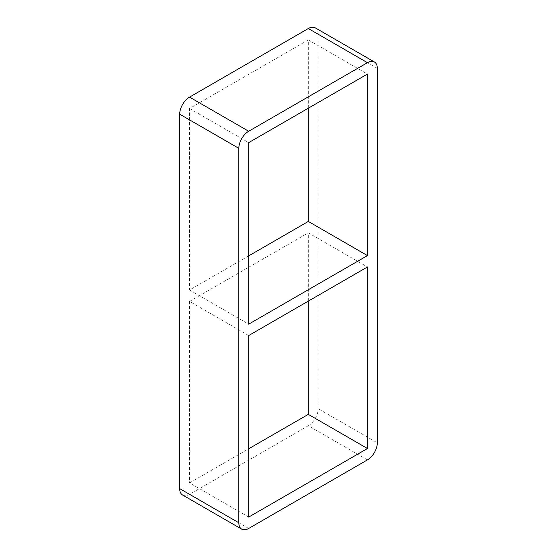 <?xml version="1.0" encoding="UTF-8"?>
<svg xmlns="http://www.w3.org/2000/svg" width="557" height="557" viewBox="0 0 557 557"><rect width="100%" height="100%" fill="white"/><g stroke="black" fill="none" stroke-linecap="round" stroke-linejoin="round"><path stroke-width="0.42" stroke-dasharray="2.79 2.09" d="M248.687 335.551L189.547 301.407L308.313 232.833L367.453 266.977M248.687 255.879L189.547 290.023L248.687 324.167M308.313 108.211L308.313 39.923L367.453 74.067M248.687 517.077L189.547 482.933L248.687 448.789M189.547 301.407L189.547 482.933M308.313 39.923L189.547 108.49L189.547 290.023M189.547 108.49L248.687 142.634M182.578 495.006A13.939 8.049 120 0 0 189.547 494.317L248.687 528.461M377.312 68.372L318.172 34.228A13.939 8.049 120 0 0 315.283 27.85M318.172 34.228L318.172 408.671L377.312 442.815M367.453 459.887L308.313 425.743A13.939 8.049 120 0 0 318.172 408.671M308.313 425.743L189.547 494.317M308.313 301.121L308.313 232.833"/><path stroke-width="0.84" d="M248.687 335.551L367.453 266.977L367.453 448.51L248.687 517.077L248.687 335.551M367.453 255.593L248.687 324.167L248.687 142.634L367.453 74.067L367.453 255.593L308.313 221.449L248.687 255.879M308.313 221.449L308.313 108.211M179.688 488.628L179.688 114.185L238.828 148.329A13.939 8.049 -60 0 1 248.687 131.257L189.547 97.113L308.313 28.539L367.453 62.683A13.939 8.049 -60 0 1 374.422 61.994A13.939 8.049 -60 0 1 377.312 68.372L377.312 442.815A13.939 8.049 -60 0 1 367.453 459.887L248.687 528.461A13.939 8.049 -60 0 1 241.717 529.15A13.939 8.049 -60 0 1 238.828 522.772L179.688 488.628A13.939 8.049 120 0 0 182.578 495.006L241.717 529.15M189.547 97.113A13.939 8.049 120 0 0 179.688 114.185M374.422 61.994L315.283 27.85A13.939 8.049 120 0 0 308.313 28.539M248.687 448.789L308.313 414.366L308.313 301.121M238.828 148.329L238.828 522.772M367.453 62.683L248.687 131.257M308.313 414.366L367.453 448.51"/></g></svg>
